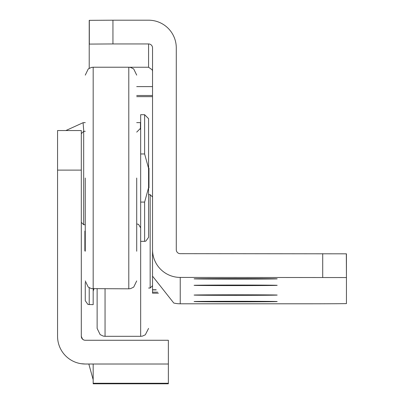 <?xml version="1.0" encoding="UTF-8"?>
<svg xmlns="http://www.w3.org/2000/svg" width="404" height="404" viewBox="0 0 404 404"><rect width="100%" height="100%" fill="white"/><g stroke="black" fill="none" stroke-linecap="round" stroke-linejoin="round"><path stroke-width="0.61" d="M84.688 340.229L84.254 340.138M83.886 340.022L82.573 339.214L81.305 336.315L81.305 170.109L57.56 170.109L57.56 336.315A27.699 27.699 0 0 0 85.259 364.014L81.108 363.701M140.663 128.25L140.663 122.619L136.709 122.619M65.877 130.537L83.088 122.705A27.699 27.699 0 0 1 85.259 122.619L83.678 122.665M81.305 336.315A3.959 3.959 0 0 0 85.259 340.269L168.362 340.269L168.362 383.8L168.362 383.26L93.172 383.26L93.172 383.8L93.172 364.014M168.362 364.014L85.259 364.014M81.305 170.109L81.305 130.537L57.56 130.537L57.56 170.109M81.305 305.555L81.305 305.873L81.305 305.555M83.764 131.325L83.088 122.705M88.824 364.014L93.172 379.755M81.305 133.699L83.678 131.325L85.259 131.325M81.305 222.341L83.678 224.72L85.259 224.72M83.678 131.325L83.678 224.72M85.259 178.023L85.259 251.232M136.709 178.023L136.709 251.232M148.576 178.023L148.576 219.18M148.576 187.683L144.622 202.081L144.622 241.339L145.783 241.163L148.576 237.38L148.576 168.362L144.622 153.964L140.663 153.964L140.663 336.315L105.05 336.315L103.262 336.108L100.147 334.613L97.132 328.401L97.132 288.825M140.663 153.964L140.663 114.706L144.622 114.706L148.576 118.665L148.576 168.362M144.622 202.081L140.663 202.081M148.576 237.38L148.576 187.916L148.975 187.916L148.975 168.13L148.576 168.13L148.576 118.665M277.189 278.836A41.551 0.268 -0 0 1 235.638 279.103A41.551 0.268 -0 0 1 194.087 278.836L194.087 278.836A41.551 0.268 -0 0 1 235.638 278.573A41.551 0.268 -0 0 1 277.184 278.836A41.551 0.268 -0 0 1 277.189 278.836M277.189 285.33A41.551 0.268 -0 0 1 235.638 285.598A41.551 0.268 -0 0 1 194.087 285.33L194.087 285.33A41.551 0.268 -0 0 1 235.638 285.062A41.551 0.268 -0 0 1 277.184 285.33A41.551 0.268 -0 0 1 277.189 285.33M277.189 295.066A41.551 0.268 -0 0 1 235.638 295.334A41.551 0.268 -0 0 1 194.087 295.066L194.087 295.066A41.551 0.268 -0 0 1 235.638 294.804A41.551 0.268 -0 0 1 277.184 295.066A41.551 0.268 -0 0 1 277.189 295.066M277.189 301.561A41.551 0.268 -0 0 1 235.638 301.828A41.551 0.268 -0 0 1 194.087 301.561L194.087 301.561A41.551 0.268 -0 0 1 235.638 301.293A41.551 0.268 -0 0 1 277.184 301.561A41.551 0.268 -0 0 1 277.189 301.561M346.329 253.808L346.44 277.558L346.44 253.818L180.234 253.672A3.959 3.959 180 0 1 176.28 249.717L176.28 47.899A27.699 27.699 180 0 0 148.576 20.2L112.943 20.2L112.943 43.945L148.576 43.945L148.576 67.251L152.237 69.836L152.535 71.336M112.943 43.945L89.218 44.087L89.218 68.276M152.535 293.188L158.434 293.188L152.535 293.188L152.535 249.717L152.535 276.139L173.765 303.025A27.699 27.699 -0 0 0 180.234 303.793L308.464 303.793A39.572 0.253 180 0 0 346.44 303.611L346.44 277.558M148.576 43.945A3.959 3.959 180 0 1 152.535 47.899L152.535 249.717A27.699 27.699 180 0 0 180.234 277.417L346.329 277.553M112.943 20.2L89.218 20.341L89.218 44.087M152.535 289.9L156.212 289.9M152.535 285.663L150.162 288.037L150.162 194.642L148.576 194.642M85.259 75.134L88.274 68.917L91.39 67.423L93.178 67.221L93.178 304.656L87.936 304.444L85.259 300.697L85.259 282.497M85.259 231.088L84.865 231.088L84.865 250.94L85.259 250.94M84.865 250.94L85.259 250.955M84.865 250.889L85.259 250.889L84.865 250.874M140.446 129.457L140.446 122.619M85.259 280.911L88.229 287.087L91.39 288.623L128.79 288.825L128.79 67.221L130.578 67.423L133.694 68.917L136.709 75.134M144.622 153.964L144.622 114.706M148.576 67.251L129.502 67.251M322.715 253.672L322.715 277.417M180.234 303.793L180.234 277.417M89.329 20.336L89.329 44.081M152.535 289.749L156.126 289.749M157.656 292.148L152.535 292.148M152.535 86.613L136.709 86.613M105.05 288.825L105.05 336.315M89.218 287.764L89.218 304.656M168.362 383.8L93.172 383.8M93.178 67.221L128.79 67.221M128.79 288.825L130.578 288.623L133.694 287.128L136.709 280.911M136.709 223.927L138.587 224.402L140.663 227.886M144.622 241.339L140.663 241.339M136.709 132.118L140.663 128.159M152.535 96.652L136.709 96.652M152.535 95.485L136.709 95.485M152.535 197.021L150.162 194.642M150.162 288.037L148.576 288.037M140.663 336.315L142.45 336.108L145.314 334.805L148.576 328.401M93.97 288.825L93.178 291.203"/></g></svg>
